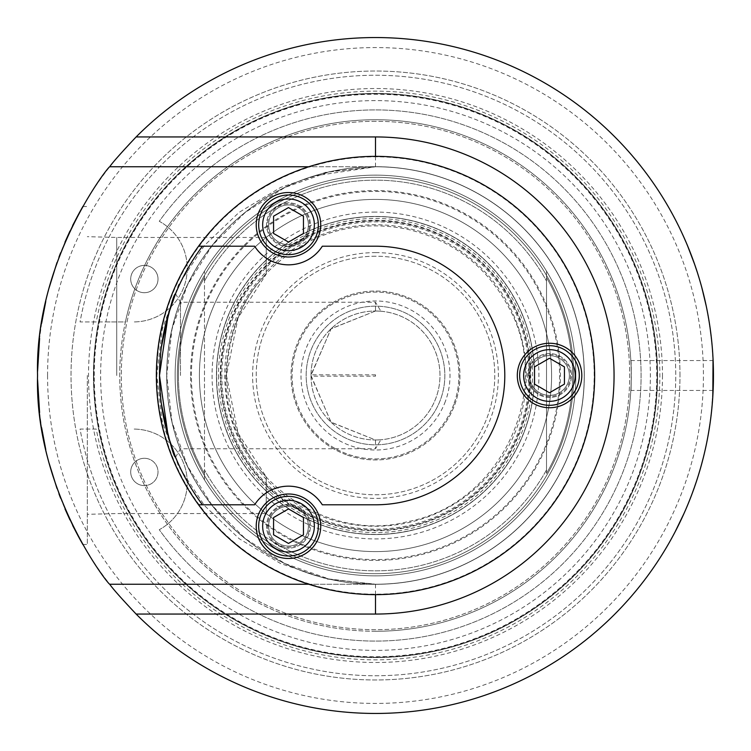 <?xml version="1.0" encoding="UTF-8"?>
<svg xmlns="http://www.w3.org/2000/svg" width="751" height="751" viewBox="0 0 751 751"><rect width="100%" height="100%" fill="white"/><g stroke="black" fill="none" stroke-linecap="round" stroke-linejoin="round"><path stroke-width="0.56" stroke-dasharray="3.75 2.82" d="M375.5 374.824L311.017 374.824L331.153 328.675L375.5 311.008C382.625 311.261 382.625 311.261 375.5 311.008C382.625 311.261 382.625 311.261 375.5 311.008L330.938 328.882L311.008 375.5L330.938 422.118L375.5 439.992C382.625 439.739 382.625 439.739 375.5 439.992C382.625 439.739 382.625 439.739 375.5 439.992A64.492 64.492 0 0 1 319.654 343.254A64.492 64.492 0 0 1 431.346 343.254A64.492 64.492 0 0 1 375.5 439.992L375.5 448.76L375.5 439.992L331.153 422.325L311.017 376.176L375.5 376.176L375.5 374.824L375.5 376.176M311.017 374.824A64.492 64.492 0 0 1 375.951 311.008A64.492 64.492 0 0 1 439.992 375.725A64.492 64.492 0 0 1 375.5 439.992A64.492 64.492 0 0 1 311.017 376.176M375.5 311.008L375.5 302.24L375.5 311.008M180.456 375.5L180.456 302.24L180.456 375.5M161.334 403.7L159.484 375.5L161.334 347.3M202.46 504.794A216.016 216.016 0 0 1 202.46 246.206M198.564 246.206L254.617 246.206A40.075 40.075 0 0 0 322.32 246.206L375.5 246.206A129.294 129.294 0 0 1 504.794 375.5A129.294 129.294 0 0 1 375.5 504.794L322.32 504.794A40.075 40.075 0 0 0 254.617 504.794L198.564 504.794M272.35 554.172A32.246 32.246 0 0 0 316.396 542.363A32.246 32.246 0 0 0 304.596 498.317A32.246 32.246 0 0 0 260.541 510.117A32.246 32.246 0 0 0 272.35 554.172M303.413 500.354A29.815 29.815 0 0 1 314.331 541.086A29.815 29.815 0 0 1 273.599 552.004A29.815 29.815 0 0 1 262.681 511.262A29.815 29.815 0 0 1 303.413 500.354M273.561 517.542L273.561 534.806L281.034 539.124L288.506 543.433L303.46 534.806L303.46 517.542L288.506 508.915L273.561 517.542M272.35 196.828A32.246 32.246 0 0 0 260.541 240.883A32.246 32.246 0 0 0 304.596 252.683A32.246 32.246 0 0 0 316.396 208.637A32.246 32.246 0 0 0 272.35 196.828M303.413 250.646A29.815 29.815 0 0 1 262.681 239.738A29.815 29.815 0 0 1 273.599 198.996M581.809 375.5A32.246 32.246 0 0 0 549.563 343.254A32.246 32.246 0 0 0 517.317 375.5A32.246 32.246 0 0 0 549.563 407.746A32.246 32.246 0 0 0 581.809 375.5M519.664 375.5A29.815 29.815 0 0 1 549.488 345.685A29.815 29.815 0 0 1 579.303 375.5A29.815 29.815 0 0 1 549.488 405.315A29.815 29.815 0 0 1 519.664 375.5M549.488 392.764L564.433 384.127L564.433 366.873L549.488 358.236L534.534 366.873L534.534 384.127L549.488 392.764M156.358 375.5A219.142 219.142 0 0 1 485.071 185.713A219.142 219.142 0 0 1 485.071 565.287A219.142 219.142 0 0 1 156.358 375.5M156.546 375.5A218.954 218.954 0 0 0 484.977 565.118A218.954 218.954 0 0 0 484.977 185.882A218.954 218.954 0 0 0 156.546 375.5A218.954 218.954 0 0 1 484.977 185.882A218.954 218.954 0 0 1 484.977 565.118A218.954 218.954 0 0 1 156.546 375.5M166.769 375.5A208.731 208.731 0 0 0 375.5 584.231A208.731 208.731 0 0 0 584.231 375.5A208.731 208.731 0 0 0 375.5 166.769A208.731 208.731 0 0 0 166.769 375.5M109.721 166.769L375.5 166.769L326.845 171.998L280.621 187.44L239.156 212.308L204.535 245.361L178.485 284.929L162.31 329.051L156.828 375.5L162.31 421.949L178.485 466.071L204.535 505.639L239.156 538.692L280.621 563.56L326.845 579.002L375.5 584.231L329.051 579.002L284.929 563.56L245.361 538.692L212.308 505.639L187.44 466.071L171.998 421.949L166.769 375.5L171.998 329.051L187.44 284.929L212.308 245.361L245.361 212.308L284.929 187.44L329.051 171.998L375.5 166.769L308.764 166.769M375.5 156.358L375.5 166.769A208.731 208.731 0 0 1 584.231 375.5A208.731 208.731 0 0 1 375.5 584.231L109.721 584.231M314.66 175.847L375.5 166.769A208.731 208.731 0 0 1 584.231 375.5A208.731 208.731 0 0 1 375.5 584.231L308.764 584.231M273.561 216.194L273.561 233.458L288.506 242.085L303.46 233.458L303.46 216.194L288.506 207.567L273.561 216.194M37.578 371.323L37.55 375.5C35.776 283.634 82.91 205.23 82.826 206.525C82.91 205.23 35.776 283.634 37.55 375.5A337.95 337.95 0 0 1 544.475 82.826A337.95 337.95 0 0 1 544.475 668.174A337.95 337.95 0 0 1 37.55 375.5C35.776 467.366 82.91 545.77 82.826 544.475C82.91 545.77 35.776 467.366 37.55 375.5L37.578 379.677M39.596 412.599L41.615 427.713M45.783 449.624L49.153 463.301M56.973 488.403L58.944 493.829M60.634 498.26L64.98 508.859M69.965 519.927L72.669 525.512M72.669 225.488L69.965 231.073M64.98 242.141L60.634 252.74M58.944 257.171L56.973 262.597M49.153 287.699L45.783 301.376M41.615 323.287L39.596 338.401M686.508 507.732L688.874 501.687M689.136 501.368L690.113 498.908M691.859 493.998L690.329 498.364M690.066 499.011L688.892 501.978M688.705 502.1L687.644 505.029M688.864 501.706L690.535 497.481M687.944 504.287L688.188 503.714M686.949 244.31L686.996 244.432A337.95 337.95 0 0 1 688.611 248.328L681.777 232.66A337.95 337.95 0 0 1 683.598 236.621L684.48 238.921A337.828 337.828 0 0 1 687.822 246.732L694.75 264.643A337.95 337.95 0 0 0 687.184 244.864A337.95 337.95 0 0 1 694.75 264.643L686.865 244.432A337.828 337.828 0 0 1 688.47 248.328L681.645 232.66A337.828 337.828 0 0 1 683.457 236.621L683.598 236.621M684.48 238.921L684.621 238.921A337.95 337.95 0 0 1 687.954 246.732L686.555 243.371M687.099 244.657L687.559 245.774M697.332 272.378L692.506 258.391A337.95 337.95 0 0 0 689.512 250.581A337.95 337.95 0 0 1 692.506 258.391L693.84 262.061M694.018 262.568L694.619 264.277M706.09 305.939L701.434 286.178A337.95 337.95 0 0 0 697.36 272.453A337.95 337.95 0 0 1 701.528 286.525L706.09 305.939L701.303 286.178A337.828 337.828 0 0 0 697.228 272.453L692.375 258.391A337.828 337.828 0 0 0 689.38 250.581A337.828 337.828 0 0 1 692.375 258.391L697.228 272.453A337.828 337.828 0 0 1 701.396 286.525L701.875 288.309M689.418 250.327L687.644 245.981M683.241 235.833A337.95 337.95 0 0 0 662.88 197.673A337.95 337.95 0 0 1 683.241 235.833L683.1 235.833A337.828 337.828 0 0 0 662.729 197.673A337.828 337.828 0 0 1 683.1 235.833L683.241 235.833M713.084 359.738L712.981 357.683A337.95 337.95 0 0 1 713.45 375.472L713.45 374.74A337.95 337.95 0 0 0 712.943 356.95L712.812 354.66A337.95 337.95 0 0 1 713.45 374.242L713.441 373.482A337.95 337.95 0 0 0 712.464 349.741L712.906 356.274A337.95 337.95 0 0 1 713.431 378.729L713.441 377.997A337.95 337.95 0 0 0 713.084 359.738L712.859 357.683A337.828 337.828 0 0 1 713.328 375.472L713.328 374.74A337.828 337.828 0 0 0 712.812 356.95L712.68 354.66A337.828 337.828 0 0 1 713.319 374.242L713.319 373.482A337.828 337.828 0 0 0 712.342 349.741L712.774 356.274A337.828 337.828 0 0 1 713.309 378.729L713.319 377.997A337.828 337.828 0 0 0 712.952 359.738M710.962 335.584L710.174 329.454A337.828 337.828 0 0 0 708.428 318.171L709.488 324.704A337.828 337.828 0 0 1 710.784 334.176L710.296 329.454A337.95 337.95 0 0 0 708.55 318.171L709.611 324.704A337.95 337.95 0 0 1 710.915 334.176L712.023 344.456M712.23 346.812L711.91 343.32M713.309 385.122L712.108 405.606A337.95 337.95 0 0 1 711.704 409.802L713.3 385.441A337.95 337.95 0 0 1 713.159 389.628L713.3 385.714M713.281 386.314L713.262 386.906M713.197 388.605L712.915 392.125M713.037 392.163L712.896 394.801M712.887 394.988L712.83 395.908M712.671 396.528L712.981 390.698L712.755 397.204M712.708 397.889L712.521 398.753M711.319 338.748L710.709 333.547A337.828 337.828 0 0 1 712.061 346.314A337.828 337.828 0 0 0 711.009 336.044L710.746 333.82M710.953 334.514L711.404 339.546M711.901 343.207L711.657 340.719M711.864 342.794L710.84 333.547A337.95 337.95 0 0 1 712.192 346.314A337.95 337.95 0 0 0 711.141 336.044L710.85 334.683M711.544 339.63L711.807 342.193M709.423 427.497L709.742 425.423A337.95 337.95 0 0 0 711.657 410.271L710.915 416.805A337.95 337.95 0 0 1 709.582 426.502L709.179 429.084M709.169 429.14L707.677 436.998L709.611 425.46A337.828 337.828 0 0 0 711.535 410.271L710.793 416.805A337.828 337.828 0 0 1 709.451 426.502L707.677 436.998M708.09 435.467L708.418 433.599M708.418 433.571L708.822 431.224M708.7 431.196L708.127 435.223M707.808 436.293L708.606 432.492M712.906 358.696L712.605 353.496A337.828 337.828 0 0 1 713.197 366.263A337.828 337.828 0 0 0 712.765 355.983L712.624 353.759M712.981 357.701L713.112 360.48M713.131 364.132L712.737 353.496A337.95 337.95 0 0 1 713.328 366.263A337.95 337.95 0 0 0 712.887 355.983L712.68 354.632M712.68 354.66L712.99 357.823M712.943 359.494L713.187 362.198M713.29 365.202L713.253 363.841M706.118 445.531A337.95 337.95 0 0 1 705.198 449.718L706.456 443.916A337.95 337.95 0 0 1 702.589 460.476L702.776 459.743A337.95 337.95 0 0 0 707.433 438.997L705.987 445.531A337.828 337.828 0 0 1 705.067 449.718L706.325 443.916A337.828 337.828 0 0 1 702.457 460.476L702.654 459.743A337.828 337.828 0 0 0 707.301 438.997L705.987 445.531M713.403 370.102A337.95 337.95 0 0 1 713.422 379.771A337.95 337.95 0 0 0 713.403 370.102L713.281 370.102A337.828 337.828 0 0 1 713.3 379.771A337.828 337.828 0 0 0 713.281 370.102L713.403 370.102M701.171 465.761L699.819 470.501A337.95 337.95 0 0 1 698.561 474.698L700.495 468.155A337.95 337.95 0 0 0 701.669 463.968L699.688 470.501A337.828 337.828 0 0 1 698.43 474.698L700.373 468.155A337.828 337.828 0 0 0 701.537 463.968M630.953 360.555C631.901 366.685 630.436 413.454 631.384 375.5L630.953 360.555L713.121 360.555L713.168 389.234M713.337 384.268L713.356 383.554M713.234 387.488L713.112 390.698M713.103 390.755L713.009 392.698M712.999 392.961L712.934 394.153M690.488 497.584L688.507 502.926A337.95 337.95 0 0 1 686.818 507L689.512 500.429A337.95 337.95 0 0 0 691.127 496.298L696.825 480.208A337.95 337.95 0 0 0 698.12 476.134L696.017 482.64A337.95 337.95 0 0 1 694.619 486.742L688.376 502.926A337.828 337.828 0 0 1 686.677 507L689.371 500.429A337.828 337.828 0 0 0 690.986 496.298L696.693 480.208A337.828 337.828 0 0 0 697.989 476.134L695.886 482.64A337.828 337.828 0 0 1 694.487 486.742L692.619 491.961M706.869 441.879A337.95 337.95 0 0 1 704.785 451.548A337.95 337.95 0 0 0 706.869 441.879L706.738 441.879A337.828 337.828 0 0 1 704.654 451.548A337.828 337.828 0 0 0 706.738 441.879L706.869 441.879M709.066 321.25A337.95 337.95 0 0 1 709.479 323.831A337.95 337.95 0 0 1 709.995 327.314A337.95 337.95 0 0 0 709.479 323.831A337.95 337.95 0 0 0 706.954 309.543L708.944 321.25A337.828 337.828 0 0 1 709.348 323.831A337.828 337.828 0 0 1 709.873 327.314A337.828 337.828 0 0 0 706.822 309.543L708.944 321.25M701.988 462.278L703.283 457.256M701.246 465.507L700.861 466.887M701.678 463.911L702.016 462.663M701.922 462.55L702.279 461.17M702.269 461.696L703.978 454.421M701.181 465.723L702.129 462.231M703.781 455.773L703.227 457.979M702.72 459.978L702.204 461.968M702.016 462.184L701.35 465.132M700.852 466.925L700.279 468.915M700.345 468.699L701.068 466.146M700.88 466.803L700.542 467.554M700.373 468.605L701.087 466.061M711.094 415.341L711.629 410.497M711.629 410.553L711.535 411.454M711.507 411.679L711.31 413.435M711.835 408.488L710.925 415.716M712.248 403.991L712.07 406.019M712.07 406.038L712.014 406.648M711.967 407.145L711.666 410.159M711.526 410.356L711.281 413.698M711.103 415.247L710.662 417.828M710.793 416.805L711.047 415.754M711.516 410.45L711.995 405.418M711.056 414.58L711.45 412.186M711.291 413.632L711.441 412.29M711.469 412.064L711.601 410.806M696.177 481.767L697.548 477.533M696.158 481.813L695.604 483.879M694.253 487.784L697.144 479.204M698.252 475.712L696.947 479.814M696.984 479.711L696.046 482.151M696.609 480.856L694.431 487.286M709.742 424.54L709.385 426.915A337.828 337.828 0 0 0 710.343 420.26L710.615 418.213A337.828 337.828 0 0 1 709.742 424.54L709.873 424.54A337.95 337.95 0 0 0 710.737 418.213L710.474 420.26A337.95 337.95 0 0 1 709.517 426.915L708.653 432.266M708.362 433.928L708.644 432.323M709.967 423.921L710.127 422.804M708.935 430.586L710.08 422.222L708.925 430.614M683.954 513.581L675.083 531.624L682.068 517.711M681.129 519.72L677.627 526.93M676.642 528.873L683.814 513.581M87.332 375.5L87.332 544.475L87.332 375.5M116.715 375.5L116.715 237.447L116.715 375.5M713.121 390.445L630.953 390.445L631.384 375.5M47.566 375.5A327.934 327.934 0 0 0 539.462 659.5A327.934 327.934 0 0 0 539.462 91.5A327.934 327.934 0 0 0 47.566 375.5M662.476 375.5A286.976 286.976 0 0 1 232.012 624.034A286.976 286.976 0 0 1 232.012 126.966A286.976 286.976 0 0 1 662.476 375.5M93.453 375.5A282.047 282.047 0 0 0 375.5 657.547A282.047 282.047 0 0 0 657.547 375.5A282.047 282.047 0 0 0 375.5 93.453A282.047 282.047 0 0 0 93.453 375.5A282.047 282.047 0 0 0 375.5 657.547A282.047 282.047 0 0 0 657.547 375.5A282.047 282.047 0 0 0 375.5 93.453A282.047 282.047 0 0 0 93.453 375.5M679.974 375.5A304.474 304.474 0 0 0 375.5 71.026A304.474 304.474 0 0 0 71.026 375.5A304.474 304.474 0 0 0 375.5 679.974A304.474 304.474 0 0 0 679.974 375.5A304.474 304.474 0 0 0 375.5 71.026A304.474 304.474 0 0 0 71.026 375.5A304.474 304.474 0 0 0 375.5 679.974A304.474 304.474 0 0 0 679.974 375.5M657.294 375.5A281.794 281.794 0 0 0 375.5 93.706A281.794 281.794 0 0 0 93.706 375.5A281.794 281.794 0 0 0 375.5 657.294A281.794 281.794 0 0 0 657.294 375.5M93.706 375.5A281.794 281.794 0 0 0 516.397 619.537A281.794 281.794 0 0 0 516.397 131.463A281.794 281.794 0 0 0 93.706 375.5M683.175 514.998L675.816 530.215M679.702 522.715L681.035 519.917M681.974 517.927L683.1 515.477M675.956 530.215L676.294 529.549M677.853 526.47L679.111 523.635A337.828 337.828 0 0 0 680.584 520.584A337.828 337.828 0 0 0 681.251 519.166A337.828 337.828 0 0 1 679.017 523.841L677.402 527.099A337.828 337.828 0 0 0 678.237 525.418L679.702 522.414A337.828 337.828 0 0 0 680.584 520.584A337.828 337.828 0 0 1 679.129 523.616M678.388 525.39L677.543 527.099A337.95 337.95 0 0 0 678.378 525.418L679.843 522.414A337.95 337.95 0 0 0 680.725 520.584A337.95 337.95 0 0 0 681.392 519.166A337.95 337.95 0 0 1 679.148 523.841L678.388 525.39M709.122 429.394L708.784 430.689M709.442 427.403L709.611 425.46A337.828 337.828 0 0 0 710.709 417.453L710.981 415.19A337.828 337.828 0 0 1 710.061 422.315L708.568 431.985L709.742 425.423A337.95 337.95 0 0 0 710.84 417.453L711.113 415.19A337.95 337.95 0 0 1 710.193 422.315L709.958 423.968M708.672 432.154L709.151 429.253M709.207 428.896L709.348 428.023M695.924 482.517L697.623 477.289L696.543 481.062M694.487 486.742L695.417 484.414M695.586 483.916L696.055 482.517M697.022 479.589L697.641 477.664M695.952 482.442L695.548 484.029M695.06 485.465L694.882 485.972M711.488 410.713L711.713 408.488M712.098 405.737L712.239 402.592M711.648 410.403L711.967 405.737M708.972 320.668L707.423 312.641A337.828 337.828 0 0 1 708.841 320.668L707.555 312.641A337.95 337.95 0 0 1 708.972 320.668M712.981 390.792L712.708 395.852L713.046 392.088M712.943 394.022L712.981 393.299M713.018 392.632L713.056 391.909M713.065 391.534L713.187 388.868M713.243 387.244L713.103 390.792M712.915 394.453L712.859 395.542M713.187 388.849L713.234 387.676M709.92 424.212L708.568 431.985M708.803 431.356L709.085 429.647M709.104 429.497L709.62 425.423M709.263 428.53L709.113 429.469M709.057 429.835L708.888 430.821M708.86 431.008L708.784 431.487M713.384 381.921L713.178 385.441A337.828 337.828 0 0 1 713.028 389.628L713.187 385.122M713.403 381.048L713.262 381.921M711.704 409.802L713.281 381.048M712.108 405.606L711.976 405.606A337.828 337.828 0 0 1 711.582 409.802M712.286 402.029L711.976 405.606M709.977 328.074L710.728 333.707A337.828 337.828 0 0 0 709.995 328.168L709.235 323.09A337.828 337.828 0 0 1 709.977 328.074L710.108 328.074A337.95 337.95 0 0 0 709.366 323.09L709.235 323.09M711.46 338.851L710.859 333.707A337.95 337.95 0 0 0 710.117 328.168L709.366 323.09M711.873 342.869L711.676 340.907M694.75 264.643L694.619 264.643A337.828 337.828 0 0 0 687.043 244.864A337.828 337.828 0 0 1 694.619 264.643L691.042 254.486M677.655 526.582L677.928 526.047L677.655 526.582M678.369 525.165L679.251 523.635A337.95 337.95 0 0 0 680.725 520.584A337.95 337.95 0 0 1 679.261 523.616L678.369 525.165M688.564 502.457L689.343 500.851M687.118 506.287L687.972 504.231M688.094 503.94L688.695 502.457M690.376 498.232L689.7 499.95M687.456 505.47L686.874 506.859M94.251 375.5A281.25 281.25 0 0 1 375.5 94.251A281.25 281.25 0 0 1 656.75 375.5A281.25 281.25 0 0 1 375.5 656.75A281.25 281.25 0 0 1 94.251 375.5M96.241 429.074L80.057 429.074A300.259 300.259 0 0 0 540.898 626.09A300.259 300.259 0 0 0 540.898 124.91A300.259 300.259 0 0 0 80.057 321.926L105.9 321.926A274.866 274.866 0 0 1 650.366 375.5A274.866 274.866 0 0 1 105.9 429.074A274.866 274.866 0 0 1 105.9 321.926L125.408 321.926A255.772 255.772 0 0 1 602.95 258.504A255.772 255.772 0 0 1 375.5 631.272A255.772 255.772 0 0 1 125.408 321.926L80.057 321.926A300.259 300.259 0 0 1 540.898 124.91A300.259 300.259 0 0 1 540.898 626.09A300.259 300.259 0 0 1 80.057 429.074L96.241 429.074A284.357 284.357 0 0 0 532.947 612.29A284.357 284.357 0 0 0 532.947 138.71A284.357 284.357 0 0 0 96.241 321.926M375.5 631.272A255.772 255.772 0 0 0 597.007 247.614A255.772 255.772 0 0 0 153.993 247.614A255.772 255.772 0 0 0 375.5 631.272M144.633 485.587A13.649 13.649 0 0 1 134.851 462.147A13.649 13.649 0 0 1 144.352 458.288A13.649 13.649 0 0 0 132.533 478.772A13.649 13.649 0 0 0 156.18 478.772A13.649 13.649 0 0 0 144.352 458.288A13.649 13.649 0 0 1 158.001 471.806A13.649 13.649 0 0 1 144.633 485.587M167.426 226.755A53.574 53.574 0 0 0 159.268 221.292A265.591 265.591 0 0 1 552.633 177.611A265.591 265.591 0 0 1 552.633 573.388A265.591 265.591 0 0 1 159.268 529.708A53.574 53.574 0 0 0 133.64 429.074A53.574 53.574 0 0 1 159.268 529.708A265.591 265.591 0 0 0 552.633 573.388A265.591 265.591 0 0 0 552.633 177.611A265.591 265.591 0 0 0 159.268 221.292A53.574 53.574 0 0 1 133.64 321.926A53.574 53.574 0 0 0 167.426 226.755M134.851 288.853A13.649 13.649 0 0 1 144.633 265.413A13.649 13.649 0 0 1 156.95 284.31A13.649 13.649 0 0 1 134.851 288.853M144.352 265.403A13.649 13.649 0 0 0 132.533 285.887A13.649 13.649 0 0 0 156.18 285.887A13.649 13.649 0 0 0 144.352 265.403M375.5 121.296A254.204 254.204 0 0 0 121.296 375.5A254.204 254.204 0 0 0 375.5 629.704A254.204 254.204 0 0 0 629.704 375.5A254.204 254.204 0 0 0 375.5 121.296A254.204 254.204 0 0 0 121.296 375.5A254.204 254.204 0 0 0 375.5 629.704A254.204 254.204 0 0 0 629.704 375.5A254.204 254.204 0 0 0 375.5 121.296M375.5 177.33A198.17 198.17 0 0 0 177.33 375.5A198.17 198.17 0 0 0 375.5 573.67A198.17 198.17 0 0 0 573.67 375.5A198.17 198.17 0 0 0 375.5 177.33A198.17 198.17 0 0 0 177.33 375.5A198.17 198.17 0 0 0 375.5 573.67A198.17 198.17 0 0 0 573.67 375.5A198.17 198.17 0 0 0 375.5 177.33M190.576 375.5A184.924 184.924 0 0 1 375.5 190.576A184.924 184.924 0 0 1 560.424 375.5A184.924 184.924 0 0 1 375.5 560.424A184.924 184.924 0 0 1 190.576 375.5M559.579 375.5A184.079 184.079 0 0 1 375.5 559.579A184.079 184.079 0 0 1 191.421 375.5A184.079 184.079 0 0 1 375.5 191.421A184.079 184.079 0 0 1 559.579 375.5M551.6 375.5A176.1 176.1 0 0 1 375.5 551.6A176.1 176.1 0 0 1 199.4 375.5A176.1 176.1 0 0 1 375.5 199.4A176.1 176.1 0 0 1 551.6 375.5A176.1 176.1 0 0 1 375.5 551.6A176.1 176.1 0 0 1 199.4 375.5A176.1 176.1 0 0 1 375.5 199.4A176.1 176.1 0 0 1 551.6 375.5M575.857 375.5A200.357 200.357 0 0 1 375.5 575.857A200.357 200.357 0 0 1 175.143 375.5A200.357 200.357 0 0 1 375.5 175.143A200.357 200.357 0 0 1 575.857 375.5A200.357 200.357 0 0 0 375.5 175.143A200.357 200.357 0 0 0 175.143 375.5A200.357 200.357 0 0 0 375.5 575.857A200.357 200.357 0 0 0 575.857 375.5A200.357 200.357 0 0 1 375.5 575.857A200.357 200.357 0 0 1 175.143 375.5A200.357 200.357 0 0 1 375.5 175.143A200.357 200.357 0 0 1 575.857 375.5A200.357 200.357 0 0 0 375.5 175.143A200.357 200.357 0 0 0 175.143 375.5A200.357 200.357 0 0 0 375.5 575.857A200.357 200.357 0 0 0 575.857 375.5M178.409 375.5A197.091 197.091 0 0 0 204.479 473.449L204.479 479.88A200.357 200.357 0 0 0 546.521 479.88A200.357 200.357 0 0 1 204.479 479.88L204.479 473.449A197.091 197.091 0 0 1 204.479 277.551A197.091 197.091 0 0 0 178.409 375.5M546.521 469.901A195.354 195.354 0 0 1 204.479 469.901A195.354 195.354 0 0 0 546.521 469.901L546.521 473.449A197.091 197.091 0 0 0 546.521 277.551L546.521 469.901M204.479 281.099A195.354 195.354 0 0 1 546.521 281.099L546.521 271.12L546.521 281.099A195.354 195.354 0 0 0 204.479 281.099L204.479 271.12L204.479 281.099M546.521 277.551L546.521 473.449A197.091 197.091 0 0 0 546.521 277.551M204.479 271.12A200.357 200.357 0 0 1 546.521 271.12A200.357 200.357 0 0 0 204.479 271.12M204.479 473.449L204.479 277.551L204.479 473.449M375.5 584.316A208.816 208.816 0 0 1 194.659 271.092A208.816 208.816 0 0 1 556.341 271.092A208.816 208.816 0 0 1 375.5 584.316A208.816 208.816 0 0 1 194.659 271.092A208.816 208.816 0 0 1 556.341 271.092A208.816 208.816 0 0 1 375.5 584.316M375.5 534.534A159.034 159.034 0 0 0 513.224 295.978A159.034 159.034 0 0 0 237.776 295.978A159.034 159.034 0 0 0 375.5 534.534A159.034 159.034 0 0 1 216.466 375.5A159.034 159.034 0 0 1 375.5 216.466A159.034 159.034 0 0 1 534.534 375.5A159.034 159.034 0 0 1 375.5 534.534M534.393 375.5A158.893 158.893 0 0 1 375.5 534.393A158.893 158.893 0 0 1 216.607 375.5A158.893 158.893 0 0 1 375.5 216.607A158.893 158.893 0 0 1 534.393 375.5A158.893 158.893 0 0 1 375.5 534.393A158.893 158.893 0 0 1 216.607 375.5A158.893 158.893 0 0 1 375.5 216.607A158.893 158.893 0 0 1 534.393 375.5M526.254 375.5A150.754 150.754 0 0 0 300.128 244.948A150.754 150.754 0 0 0 300.128 506.052A150.754 150.754 0 0 0 526.254 375.5M375.5 252.608A122.892 122.892 0 0 1 481.926 436.941A122.892 122.892 0 0 1 269.074 436.941A122.892 122.892 0 0 1 375.5 252.608M375.5 256.222A119.278 119.278 0 0 0 272.2 435.139A119.278 119.278 0 0 0 478.8 435.139A119.278 119.278 0 0 0 375.5 256.222A119.278 119.278 0 0 0 272.2 435.139A119.278 119.278 0 0 0 478.8 435.139A119.278 119.278 0 0 0 375.5 256.222M346.23 454.712A84.45 84.45 0 0 1 321.531 310.548A84.45 84.45 0 0 1 458.739 361.24A84.45 84.45 0 0 1 346.23 454.712A84.45 84.45 0 0 0 454.712 404.77A84.45 84.45 0 0 0 404.77 296.288A84.45 84.45 0 0 0 296.288 346.23A84.45 84.45 0 0 0 346.23 454.712M453.745 404.413A83.417 83.417 0 0 1 311.336 428.802A83.417 83.417 0 0 1 361.419 293.284A83.417 83.417 0 0 1 453.745 404.413A83.417 83.417 0 0 0 404.413 297.255A83.417 83.417 0 0 0 297.255 346.587A83.417 83.417 0 0 0 346.587 453.745A83.417 83.417 0 0 0 453.745 404.413M445.39 401.325A74.509 74.509 0 0 1 349.675 445.39A74.509 74.509 0 0 1 305.61 349.675A74.509 74.509 0 0 1 401.325 305.61A74.509 74.509 0 0 1 445.39 401.325M351.468 440.537A69.336 69.336 0 0 0 443.841 363.794A69.336 69.336 0 0 0 331.191 322.17A69.336 69.336 0 0 0 351.468 440.537A69.336 69.336 0 0 0 443.841 363.794A69.336 69.336 0 0 0 331.191 322.17A69.336 69.336 0 0 0 351.468 440.537M266.239 274.106L266.239 237.447L266.239 274.106L238.029 317.898L226.445 375.5L238.029 433.102L266.239 476.894L266.239 513.553L266.239 476.894C241.982 452.205 228.717 418.41 226.445 375.5C228.717 332.59 241.982 298.795 266.239 274.106M218.466 375.5A157.034 157.034 0 0 0 375.5 532.534A157.034 157.034 0 0 0 532.534 375.5A157.034 157.034 0 0 0 375.5 218.466A157.034 157.034 0 0 0 218.466 375.5M375.5 212.082A163.418 163.418 0 0 0 212.082 375.5A163.418 163.418 0 0 0 375.5 538.918A163.418 163.418 0 0 0 538.918 375.5A163.418 163.418 0 0 0 375.5 212.082M530.15 375.5A154.65 154.65 0 0 1 375.5 530.15A154.65 154.65 0 0 1 220.85 375.5A154.65 154.65 0 0 1 375.5 220.85A154.65 154.65 0 0 1 530.15 375.5M220.85 375.5A154.65 154.65 0 0 1 452.825 241.569A154.65 154.65 0 0 1 452.825 509.431A154.65 154.65 0 0 1 220.85 375.5M569.361 375.5A19.883 19.883 0 0 1 539.547 392.717A19.883 19.883 0 0 1 539.547 358.283A19.883 19.883 0 0 1 569.361 375.5A19.883 19.883 0 0 0 549.488 355.617A19.883 19.883 0 0 0 529.605 375.5A19.883 19.883 0 0 0 549.488 395.383A19.883 19.883 0 0 0 569.361 375.5A19.883 19.883 0 0 0 549.488 355.617A19.883 19.883 0 0 0 529.605 375.5A19.883 19.883 0 0 0 549.488 395.383A19.883 19.883 0 0 0 569.361 375.5M549.563 397.41A21.91 21.91 0 0 1 527.653 375.5A21.91 21.91 0 0 1 549.563 353.59A21.91 21.91 0 0 1 571.473 375.5A21.91 21.91 0 0 1 549.563 397.41M549.563 353.59A21.91 21.91 0 0 0 530.582 386.455A21.91 21.91 0 0 0 568.545 386.455A21.91 21.91 0 0 0 549.563 353.59M278.565 207.605A19.883 19.883 0 0 1 308.389 224.821A19.883 19.883 0 0 1 278.565 242.038A19.883 19.883 0 0 1 278.565 207.605A19.883 19.883 0 0 0 271.289 234.763A19.883 19.883 0 0 0 298.447 242.038A19.883 19.883 0 0 0 305.723 214.889A19.883 19.883 0 0 0 278.565 207.605A19.883 19.883 0 0 0 271.289 234.763A19.883 19.883 0 0 0 298.447 242.038A19.883 19.883 0 0 0 305.723 214.889A19.883 19.883 0 0 0 278.565 207.605M307.45 213.8A21.91 21.91 0 0 1 299.424 243.737A21.91 21.91 0 0 1 269.487 235.711A21.91 21.91 0 0 1 277.513 205.783A21.91 21.91 0 0 1 307.45 213.8M269.487 235.711A21.91 21.91 0 0 0 307.45 235.711A21.91 21.91 0 0 0 288.468 202.845A21.91 21.91 0 0 0 269.487 235.711M278.565 543.395A19.883 19.883 0 0 1 278.565 508.962A19.883 19.883 0 0 1 308.389 526.179A19.883 19.883 0 0 1 278.565 543.395A19.883 19.883 0 0 0 305.723 536.111A19.883 19.883 0 0 0 298.447 508.962A19.883 19.883 0 0 0 271.289 516.237A19.883 19.883 0 0 0 278.565 543.395A19.883 19.883 0 0 0 305.723 536.111A19.883 19.883 0 0 0 298.447 508.962A19.883 19.883 0 0 0 271.289 516.237A19.883 19.883 0 0 0 278.565 543.395M269.487 515.289A21.91 21.91 0 0 1 299.424 507.263A21.91 21.91 0 0 1 307.45 537.2A21.91 21.91 0 0 1 277.513 545.217A21.91 21.91 0 0 1 269.487 515.289M307.45 537.2A21.91 21.91 0 0 0 288.468 504.325A21.91 21.91 0 0 0 269.487 537.2A21.91 21.91 0 0 0 307.45 537.2M156.828 375.5A218.672 218.672 0 0 1 484.836 186.126A218.672 218.672 0 0 1 484.836 564.874A218.672 218.672 0 0 1 156.828 375.5M375.5 594.642L375.5 584.231L354.134 583.123M529.164 375.5A153.664 153.664 0 0 1 375.5 529.164A153.664 153.664 0 0 1 221.836 375.5A153.664 153.664 0 0 1 375.5 221.836A153.664 153.664 0 0 1 529.164 375.5M220.268 375.5A155.232 155.232 0 0 1 375.5 220.268A155.232 155.232 0 0 1 530.732 375.5A155.232 155.232 0 0 1 375.5 530.732A155.232 155.232 0 0 1 220.268 375.5M528.488 375.5A20.99 20.99 0 0 1 549.488 354.51A20.99 20.99 0 0 1 570.478 375.5A20.99 20.99 0 0 1 549.488 396.49A20.99 20.99 0 0 1 528.488 375.5M299.001 243.005A20.99 20.99 0 0 1 270.332 235.326A20.99 20.99 0 0 1 278.011 206.647A20.99 20.99 0 0 1 306.69 214.326A20.99 20.99 0 0 1 299.001 243.005M299.001 507.995A20.99 20.99 0 0 1 306.69 536.674A20.99 20.99 0 0 1 278.011 544.353A20.99 20.99 0 0 1 270.332 515.674A20.99 20.99 0 0 1 299.001 507.995M175.556 457.246L180.456 448.76L375.5 448.76L380.907 439.767M175.556 293.754L180.456 302.24L375.5 302.24L380.907 311.233M168.308 350.238C172.167 321.447 180.606 295.734 193.617 273.101M82.826 544.475L87.332 544.475M82.826 206.525L87.332 206.525M266.239 237.447L116.715 237.447L87.332 236.678M266.239 513.553L116.715 513.553L87.332 514.322M225.854 375.5C223.404 470.652 321.672 544.851 408.14 521.541C500.748 504.287 554.567 389.919 508.831 307.563C486.883 266.558 453.322 240.527 408.14 229.459C376.533 222.653 345.845 225.553 316.068 238.161C258.729 266.023 228.661 311.806 225.854 375.5"/><path stroke-width="1.13" d="M161.334 347.3C168.806 311.778 173.547 293.923 175.556 293.754L168.196 314.772L159.484 375.5L168.196 436.228L175.556 457.246C173.547 457.077 168.806 439.222 161.334 403.7M202.46 246.206A216.016 216.016 0 0 0 202.46 504.794L198.564 504.794A219.142 219.142 0 0 1 198.564 246.206L254.617 246.206A40.075 40.075 0 0 0 322.32 246.206L375.5 246.206A129.294 129.294 0 0 1 504.794 375.5A129.294 129.294 0 0 1 375.5 504.794L322.32 504.794A40.075 40.075 0 0 0 254.617 504.794L202.46 504.794M198.564 246.206A219.142 219.142 0 0 1 522.283 212.777A219.142 219.142 0 0 1 522.283 538.223A219.142 219.142 0 0 1 198.564 504.794M312.547 504.794A32.246 32.246 0 0 0 263.46 505.883A32.246 32.246 0 0 0 272.35 554.172A32.246 32.246 0 0 0 312.547 504.794M264.39 246.206A32.246 32.246 0 0 0 308.229 250.243A32.246 32.246 0 0 0 315.232 206.778A32.246 32.246 0 0 0 272.35 196.828A32.246 32.246 0 0 0 264.39 246.206M581.809 375.5A32.246 32.246 0 0 1 533.435 403.428A32.246 32.246 0 0 1 533.435 347.572A32.246 32.246 0 0 1 581.809 375.5M303.413 500.354A29.815 29.815 0 0 0 262.681 511.262A29.815 29.815 0 0 0 273.599 552.004A29.815 29.815 0 0 0 314.331 541.086A29.815 29.815 0 0 0 303.413 500.354A29.815 29.815 0 0 0 262.681 511.262A29.815 29.815 0 0 0 273.599 552.004A29.815 29.815 0 0 0 314.331 541.086A29.815 29.815 0 0 0 303.413 500.354M288.506 508.915L303.46 517.542L303.46 534.806L288.506 543.433L273.561 534.806L273.561 517.542L288.506 508.915M273.599 198.996A29.815 29.815 0 0 1 314.331 209.914A29.815 29.815 0 0 1 303.413 250.646A29.815 29.815 0 0 0 314.331 209.914A29.815 29.815 0 0 0 273.599 198.996A29.815 29.815 0 0 0 262.681 239.738A29.815 29.815 0 0 0 303.413 250.646A29.815 29.815 0 0 0 314.331 209.914A29.815 29.815 0 0 0 273.599 198.996A29.815 29.815 0 0 0 262.681 239.738A29.815 29.815 0 0 0 303.413 250.646M519.664 375.5A29.815 29.815 0 0 0 549.488 405.315A29.815 29.815 0 0 0 579.303 375.5A29.815 29.815 0 0 0 549.488 345.685A29.815 29.815 0 0 0 519.664 375.5A29.815 29.815 0 0 0 549.488 405.315A29.815 29.815 0 0 0 579.303 375.5A29.815 29.815 0 0 0 549.488 345.685A29.815 29.815 0 0 0 519.664 375.5M534.534 384.127L534.534 366.873L549.488 358.236L564.433 366.873L564.433 384.127L549.488 392.764L534.534 384.127M308.764 166.769L109.721 166.769C108.538 165.896 34.396 260.484 37.55 375.5C34.396 490.516 108.538 585.104 109.721 584.231C112.171 588.014 120.967 597.956 136.119 614.055L375.5 614.055L375.5 594.642M375.5 614.055A238.555 238.555 0 0 0 614.055 375.5A238.555 238.555 0 0 0 375.5 136.945L136.119 136.945C121.024 152.988 112.218 162.929 109.721 166.769M308.764 584.231L109.721 584.231M136.119 136.945A337.95 337.95 0 0 1 614.327 136.391A337.95 337.95 0 0 1 614.327 614.609A337.95 337.95 0 0 1 136.119 614.055M303.46 233.458L288.506 242.085L273.561 233.458L273.561 216.194L288.506 207.567L303.46 216.194L303.46 233.458M37.578 379.677L39.596 412.599M41.615 427.713L45.783 449.624M49.153 463.301L56.973 488.403M58.944 493.829L60.634 498.26M64.98 508.859L69.965 519.927M72.669 525.512L82.826 544.475M82.826 206.525L72.669 225.488M69.965 231.073L64.98 242.141M60.634 252.74L58.944 257.171M56.973 262.597L49.153 287.699M45.783 301.376L41.615 323.287M39.596 338.401L37.578 371.323M690.113 498.908L690.638 497.566M690.329 498.364L690.066 499.011M687.644 505.029L688.996 501.706M689.7 499.95L690.469 498.007M688.188 503.714L686.508 507.732M683.541 236.499L684.621 238.921M686.555 243.371L687.099 244.657M687.559 245.774L694.75 264.643M693.84 262.061L694.018 262.568M694.619 264.277L697.332 272.378M702.007 288.309L706.212 305.939M691.042 254.486L689.418 250.327M687.644 245.981L686.996 244.432M712.023 344.456L712.23 346.812M711.91 343.32L711.591 340.137M711.563 339.874L711.084 335.584M712.652 398.753L712.408 402.029M713.403 381.048L713.384 381.921M713.3 385.714L713.281 386.314M713.262 386.906L713.197 388.605M712.83 395.908L713.028 358.696M712.755 397.204L712.708 397.889M710.868 333.82L710.953 334.514M710.981 334.683L711.385 338.241M711.441 338.701L711.901 343.207M711.657 340.719L711.31 337.509M711.807 342.193L711.441 338.748M707.968 436.124L707.808 436.988M707.883 436.566L708.09 435.467M708.127 435.223L707.996 435.955M708.522 433.027L708.775 431.515M712.746 353.759L712.981 357.701M713.159 361.541L713.197 362.508M713.215 362.958L713.262 364.132M712.99 357.823L713.028 358.64M713.037 358.781L713.075 359.494M713.187 362.198L713.29 365.202M713.253 363.841L713.168 361.625M713.168 389.234L713.337 384.268M713.356 383.554L713.234 387.488M712.934 394.153L712.849 395.627M712.84 395.843L712.793 396.528M692.751 491.961L691.99 493.998M701.246 465.507L703.255 457.875M700.861 466.887L701.171 465.761M702.41 461.17L702.269 461.696M702.129 462.231L701.378 465.029M701.312 465.273L701.04 466.24M700.88 466.803L701.181 465.723M704.109 454.421L703.781 455.773M703.227 457.979L702.72 459.978M701.35 465.132L700.852 466.925M700.674 467.554L699.941 470.079M699.894 470.248L700.373 468.605M701.087 466.061L702.119 462.278M711.31 413.435L711.244 414.045M712.361 402.592L712.248 403.991M712.07 406.019L711.648 410.403M712.014 406.648L711.967 407.145M711.281 413.698L711.103 415.247M710.793 417.828L710.915 416.814M711.047 415.754L711.638 410.45M711.45 412.186L711.291 413.632M696.29 481.813L697.51 478.049M695.604 483.879L694.253 487.784M697.144 479.204L698.252 475.712M697.641 477.664L696.984 479.711M694.431 487.286L696.308 481.767M708.362 433.928L708.09 435.43M708.644 432.323L709.864 424.578M709.873 424.522L709.967 423.921M710.127 422.804L709.977 423.827M709.911 424.277L709.423 427.497M675.224 531.624L683.954 513.581L675.224 531.624M682.068 517.711L681.129 519.72M677.627 526.93L676.642 528.873M681.035 519.917L681.974 517.927M683.1 515.477L683.316 514.998M676.294 529.549L677.853 526.47M679.261 523.616L679.702 522.715M709.733 425.46L709.122 429.394M708.916 430.689L708.062 435.618M708.568 432.754L708.672 432.154M709.348 428.023L709.442 427.403M696.947 479.814L696.609 480.856M694.882 485.972L694.619 486.732M695.417 484.414L695.586 483.916M696.646 480.743L697.022 479.589M695.548 484.029L695.06 485.465M712.859 395.533L712.943 394.022M712.981 393.299L713.018 392.632M713.046 392.088L712.924 394.303M708.531 432.951L708.803 431.356M708.606 432.492L708.747 431.712M709.873 424.54L709.263 428.53M710.108 328.074L711.291 337.359M711.676 340.907L711.582 340.006M711.554 339.705L711.46 338.851M686.874 506.859L687.118 506.287M690.76 497.237L690.376 498.232M687.944 504.287L687.456 505.47M689.343 500.851L689.878 499.49M690.047 499.077L690.479 497.96M310.886 539.096A25.844 25.844 0 0 1 275.589 548.559A25.844 25.844 0 0 1 266.126 513.252A25.844 25.844 0 0 1 301.433 503.79A25.844 25.844 0 0 1 310.886 539.096M549.488 349.656A25.844 25.844 0 0 1 575.332 375.5A25.844 25.844 0 0 1 549.488 401.344A25.844 25.844 0 0 1 523.644 375.5A25.844 25.844 0 0 1 549.488 349.656M375.5 136.945L375.5 156.358M266.126 237.748A25.844 25.844 0 0 1 275.589 202.441A25.844 25.844 0 0 1 310.886 211.904A25.844 25.844 0 0 1 301.433 247.21A25.844 25.844 0 0 1 266.126 237.748"/></g></svg>
